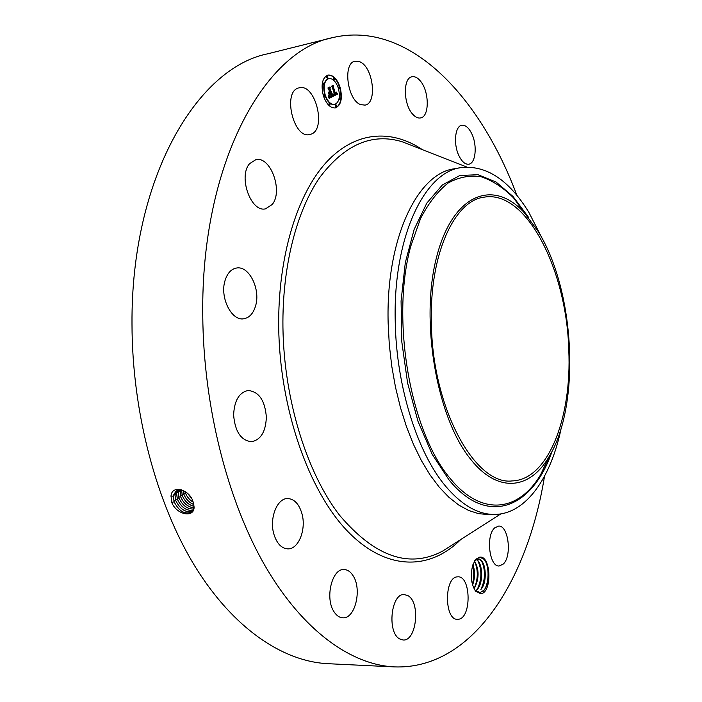<?xml version="1.0" encoding="UTF-8"?>
<svg xmlns="http://www.w3.org/2000/svg" width="702" height="702" viewBox="0 0 702 702"><rect width="100%" height="100%" fill="white"/><g stroke="black" fill="none" stroke-linecap="round" stroke-linejoin="round"><path stroke-width="1.05" d="M544.506 476.272C527.728 580.396 472.621 669.813 394.278 666.9L327.781 663.68C283.143 661.486 233.643 628.922 194.989 566.374C156.564 503.72 132.099 412.548 131.994 324.043C130.993 177.597 197.253 67.699 267.857 53.764L332.458 37.662C408.731 19.559 480.186 96.543 516.909 195.41M394.278 666.9C351.369 664.803 303.343 631.326 265.47 566.523C227.817 501.649 203.413 406.941 202.755 315.198C200.86 163.294 264.584 50.711 332.458 37.662M193.647 503.711L193.085 501.842C189.873 489.61 171.736 484.117 170.99 496.156L172.157 503.474C177.825 515.321 193.98 517.611 194.085 507.449L193.647 503.711L194.085 507.449M479.361 557.204L475.447 559.52L472.639 565.575C470.147 575.894 471.182 584.459 475.745 591.277L480.87 593.725C492.304 592.927 491.128 555.264 479.773 557.151L484.055 559.301C489.803 565.329 489.829 583.748 484.038 590.154L479.914 592.628L474.964 590.145L475.745 591.277M360.723 104.633C347.332 100.325 342.462 62.899 355.098 61.206L359.828 61.802C373.218 66.953 377.553 103.501 364.987 105.116L360.723 104.633M420.182 80.791C429.413 91.032 429.677 116.883 420.507 117.954C417.927 118.41 415.312 117.155 412.662 114.163C403.281 104.256 402.86 77.825 412.004 76.755C414.724 76.246 417.453 77.589 420.182 80.791M471.99 134.231C477.448 145.823 475.614 163.478 468.778 164.198C465.136 164.575 461.811 161.662 458.81 155.449C453.211 143.875 455.063 125.974 461.828 125.254C465.593 124.859 468.98 127.852 471.99 134.231M503.255 564.066L499.166 565.987C489.268 567.058 485.591 535.249 494.77 527.816L498.569 526.096C508.441 525.026 512.258 556.089 503.255 564.066M458.494 619.252L457.476 619.322C444.217 620.12 444.12 577.114 457.309 576.868L457.95 576.833C471.06 575.912 471.683 617.997 458.494 619.252M399.771 638.978C386.811 632.66 391.049 592.971 404.326 594.541L408.055 595.726C420.7 602.535 416.514 641.461 403.097 639.987L399.771 638.978M334.178 611.986C324.666 598.622 331.906 568.348 344.024 569.55C347.508 569.655 350.509 571.682 353.036 575.658C362.241 589.057 355.212 618.997 342.83 617.804C339.54 617.663 336.653 615.724 334.178 611.986M273.833 534.003C269.147 518.269 277.15 498.174 287.592 498.543C294.243 498.885 299.026 503.904 301.921 513.601C306.484 529.15 298.657 549.35 287.89 548.885C281.449 548.481 276.763 543.515 273.833 534.003M233.617 414.97C234.31 400.579 239.154 392.418 248.148 390.496C258.915 391.593 264.987 400.465 266.356 417.12C265.768 431.616 260.837 439.812 251.57 441.725C241.005 440.549 235.021 431.633 233.617 414.97M224.991 280.739C227.281 273.271 231.133 269.033 236.565 268.024C248.991 265.496 260.679 289.005 255.651 305.668C253.396 313.417 249.421 317.787 243.717 318.778C231.563 321.174 219.691 297.49 224.991 280.739M249.631 163.636L255.774 159.696C270.577 155.712 283.415 191.374 272.192 204.493L265.567 208.819C250.983 212.794 237.934 176.43 249.631 163.636M298.991 87.873L299.219 87.82C315.654 83.073 327 130.309 310.547 134.319L309.784 134.521C293.427 139.321 282.099 90.988 298.991 87.873M323.359 95.726C320.744 84.661 322.262 77.782 327.931 75.079C333.029 74.693 337.092 78.791 340.119 87.381C342.708 98.403 341.146 105.256 335.433 107.924C330.44 108.292 326.412 104.229 323.359 95.726M181.73 489.785L175.675 491.374L173.333 496.209L174.078 501.825C179.563 512.021 185.67 515.207 192.409 511.398L194.015 507.335M431.397 324.227C429.106 254.879 454.264 200.403 484.196 197.148C526.605 189.742 566.768 270.384 568.778 350.017C571.954 417.462 548.218 480.01 512.083 480.931C475.456 485.556 432.669 409.284 431.397 324.227M335.231 107.959C340.786 105.142 342.286 98.306 339.715 87.469C336.767 79.036 332.766 74.921 327.729 75.132M175.684 491.365L173.368 496.182L174.114 501.798C179.273 511.626 185.258 514.952 192.058 511.758M470.516 459.073C436.644 417.708 419.893 320.621 436.626 256.976C452.957 192.927 493.918 178.65 524.464 212.943L537.793 230.853C575.096 289.97 581.159 405.774 548.508 457.599C529.589 489.584 497.578 493.646 470.516 459.073M475.702 559.24L474.64 560.758L478.08 558.915L481.449 560.714C486.53 565.926 486.609 583.081 480.914 589.39L481.037 589.311C488.32 581.23 485.336 558.204 478.08 558.915M561.223 428.036C551.044 477.571 526.21 513.829 495.059 514.426L488.311 514.566L478.571 513.653L468.655 510.486L458.696 505.01L448.85 497.235L439.259 487.197L430.072 474.982L421.454 460.705L413.548 444.559L406.502 426.763L400.456 407.572L395.507 387.285L391.769 366.242L389.303 344.787L388.153 323.297C385.679 238.829 417.462 173.297 454.334 168.787L460.986 167.611C486.258 164.9 508.889 179.826 528.887 212.39L542.69 239.47M328.571 78.615L328.369 78.659C323.903 80.783 322.701 86.206 324.763 94.91C327.167 101.623 330.344 104.826 334.284 104.528L334.485 104.484M335.793 104.896L335.293 106.116L336.197 106.739M323.841 94.384L323.341 95.621L324.271 96.253M329.203 103.431L328.703 104.659L329.624 105.282M326.992 76.272L326.5 77.492L327.43 78.133M322.92 83.082L322.42 84.31L323.359 84.942M338.838 86.943L338.346 88.154L339.25 88.768M339.742 98.061L339.25 99.272L340.154 99.886M333.59 77.931L333.099 79.142L334.02 79.765M176.922 490.522L174.974 494.954L175.711 500.535C180.282 509.643 185.96 513.136 192.725 511.012C185.969 513.092 180.309 509.599 175.746 500.5L175.009 494.928L176.948 490.505M495.059 514.426C478.518 514.785 462.127 505.493 445.893 486.539C417.655 453.404 396.454 387.197 395.261 322.508C392.734 237.767 424.306 172.078 460.986 167.611M338.373 88.25C335.986 81.493 332.783 78.264 328.773 78.563C324.306 80.695 323.104 86.109 325.166 94.823C327.571 101.536 330.747 104.738 334.687 104.44C339.18 102.334 340.409 96.937 338.373 88.25M336.697 105.511L335.977 104.782L335.688 106.037L336.416 106.765L336.697 105.511M324.78 95.016L324.026 94.27L323.745 95.533L324.491 96.279L324.78 95.016M330.124 104.054L329.396 103.317L329.106 104.572L329.835 105.309L330.124 104.054M327.922 76.913L327.176 76.158L326.895 77.395L327.65 78.15L327.922 76.913M323.859 83.713L323.104 82.959L322.823 84.214L323.578 84.968L323.859 83.713M338.75 88.057L339.47 88.803L339.742 87.566L339.022 86.829L338.75 88.057M339.654 99.184L340.373 99.912L340.645 98.675L339.926 97.938L339.654 99.184M333.494 79.045L334.231 79.791L334.503 78.563L333.766 77.808L333.494 79.045M333.283 96.183L333.16 93.91L333.95 94.981L334.898 94.752L332.625 87.171L331.958 86.618L333.625 85.793L333.371 86.864L335.495 93.805L336.179 92.006L335.653 94.331L336.53 93.664L336.433 92.137L337.618 94.033L333.283 96.297L337.618 94.033M332.932 95.814L332.818 93.664L332.932 95.814M333.634 94.428L334.477 94.314L332.327 87.294L331.344 86.258L333.204 85.346L331.598 86.355L332.415 87.18L334.643 94.454L333.59 94.437M329.133 98.385L329.089 95.981L330.089 97.016L331.546 96.499L330.537 93.226L331.204 96.227L329.449 96.288L331.054 96.086L330.221 93.384L329.44 95.139L328.536 92.199L329.51 93.059L330.352 92.638L328.518 88.426L330.326 87.539L330.001 88.742L330.932 91.751L331.414 91.216L331.09 92.269L331.695 91.506L331.274 92.857L332.95 96.464L329.133 98.385M328.755 97.815L328.729 95.621L328.755 97.815M328.159 91.997L329.22 95.086L328.159 91.997M329.861 92.208L328.931 89.207L327.816 87.996L329.949 86.943L328.08 88.083L330.01 92.348L329.106 92.585L329.861 92.208M476.219 559.397L477.851 560.74C482.932 565.979 482.985 583.064 477.29 589.347L475.631 590.865M475.658 590.891L477.413 589.268C483.836 582.116 482.528 562.188 476.272 559.397M335.81 93.866L335.187 94.059M335.889 93.822L335.407 93.954M335.96 93.77L335.486 93.91M336.03 93.726L335.556 93.866M336.082 93.664L335.626 93.814M336.135 93.603L335.688 93.752M335.495 93.805L333.371 86.864M333.196 86.004L332.967 86.951M334.45 94.559L333.985 94.682M334.643 94.454L334.055 94.656M333.353 85.495L331.414 86.337M332.95 96.464L329.141 98.271M332.178 95.814L332.546 96.551M331.274 92.857L331.774 95.902M331.37 92.778L330.87 92.954M331.458 92.69L330.967 92.875M331.537 92.585L331.054 92.778M331.598 92.471L331.133 92.673M331.642 92.339L331.195 92.559M331.677 92.199L331.239 92.427M331.054 91.901L330.589 92.032M331.116 91.857L330.651 91.997M331.177 91.804L330.712 91.944M331.23 91.743L330.774 91.892M331.274 91.672L330.528 91.848L330.001 88.742M329.887 87.75L329.607 88.829M329.51 93.059L328.72 92.804M329.668 93.664L329.177 94.296M330.221 93.384L329.264 93.752M330.616 96.551L330.107 96.692M330.914 96.402L330.212 96.648M331.002 96.341L330.51 96.49M331.204 96.227L330.607 96.437M330.537 93.226L329.905 93.427M330.01 92.348L329.185 92.646M330.098 87.092L327.887 88.066M177.896 490.11L176.614 493.708L177.343 499.245C181.353 507.607 186.671 511.231 193.287 510.1M177.922 490.101L176.65 493.673L177.378 499.21C181.379 507.564 186.688 511.188 193.296 510.082M474.122 588.82C479.264 578.931 479.396 569.655 474.499 560.986M474.096 588.776C479.203 578.922 479.334 569.673 474.482 561.021M178.984 489.829L178.247 492.462L178.966 497.955C182.459 505.572 187.364 509.266 193.708 509.038M179.01 489.829L178.29 492.427L179.001 497.92C182.476 505.519 187.381 509.213 193.708 509.011M188.083 493.901L191.567 498.464M187.925 493.743L191.672 498.648M472.578 584.959C475 577.983 475.105 571.217 472.911 564.68M472.604 585.038C475.061 578 475.166 571.191 472.937 564.61M180.589 496.674C183.582 503.509 188.039 507.213 193.963 507.783C188.048 507.169 183.599 503.457 180.625 496.639L180.212 489.706L180.589 496.674L178.773 497.183M179.879 491.216L178.545 491.084M185.056 491.435L185.46 492.813C186.907 496.788 189.479 499.903 193.19 502.149M194.033 506.274C188.601 504.922 184.67 501.289 182.239 495.358L181.564 489.768L182.204 495.393C184.714 501.412 188.654 505.054 194.033 506.309M185.003 491.4L185.425 492.848C186.881 496.849 189.479 499.964 193.217 502.211M193.822 504.475C189.101 502.553 185.776 499.096 183.854 494.085L183.108 490.347L183.819 494.12C185.758 499.148 189.092 502.614 193.831 504.527M472.639 565.558C474.192 571.639 474.096 577.825 472.341 584.134M474.447 561.082C478.36 569.927 478.229 579.132 474.052 588.68M477.851 560.731C482.055 569.963 481.87 579.492 477.299 589.329M481.432 560.696C485.652 569.963 485.477 579.536 480.888 589.417M484.564 559.933C489.584 566.663 489.215 584.52 483.336 591.137M460.775 539.496C430.186 570.322 386.46 571.472 347.516 531.177C308.713 491.014 279.712 408.775 278.703 327.071C277.834 256.853 297.104 194.463 326.026 162.627C355.133 130.905 391.374 128.887 422.481 149.693M171.779 502.474L174.078 501.825M451.421 545.48L442.514 551.167C409.108 568.787 374.754 556.774 339.47 515.128C306.774 472.762 283.906 399.341 282.932 327.229C282.178 266.286 296.674 210.723 319.875 177.308C344.761 144.428 372.235 132.59 402.29 141.795L412.135 145.647M171.007 495.981L173.333 496.209M173.877 501.052L175.711 500.535M550.965 453.334L540.663 474.64C519.024 511.398 481.958 517.453 450.166 478.431C410.337 431.844 390.575 319.199 410.758 246.227L420.586 218.419C428.711 202.843 437.951 190.997 448.315 182.906C459.055 177.062 470.05 175.026 481.318 176.79C492.488 180.589 503.202 187.583 513.46 197.753L527.702 216.646M173.622 494.822L174.974 494.954M528.439 217.19L513.065 196.507L496.016 181.993L477.983 174.71L459.792 175.518L442.383 184.959L426.816 203.097L414.145 229.405L405.308 262.68L401.07 301.035L401.834 342.058L407.599 383.029L417.944 421.2L432.107 454.141L449.043 479.949C488.03 527.772 533.081 507.414 552.149 451.088M175.509 499.754L177.343 499.245M175.263 493.576L176.614 493.708M177.141 498.473L178.966 497.955M176.904 492.33L178.247 492.462M185.231 492.084L185.776 491.926M180.388 495.902L182.204 495.393M180.177 489.847L181.511 489.978M183.626 493.357L185.425 492.848M182.011 494.629L183.819 494.12M412.171 145.665L466.716 167.006M500.807 513.899L451.456 545.454M548.508 457.599L540.663 474.64L550.991 453.281M524.464 212.943L513.46 197.753L527.746 216.699"/></g></svg>
